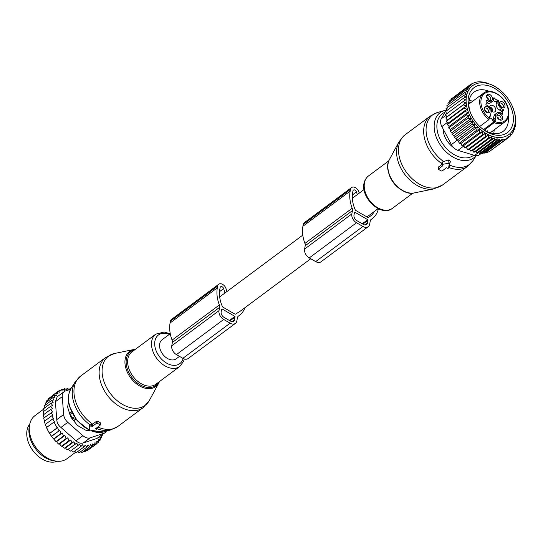 <?xml version="1.0" encoding="UTF-8"?>
<svg xmlns="http://www.w3.org/2000/svg" width="543" height="543" viewBox="0 0 543 543"><rect width="100%" height="100%" fill="white"/><g stroke="black" fill="none" stroke-linecap="round" stroke-linejoin="round"><path stroke-width="0.81" d="M170.258 333.687L162.065 339.782A11.858 8.084 53.4 0 0 161.909 353.038A11.858 8.084 53.4 0 0 174.615 359.636A11.858 8.084 53.4 0 0 176.21 358.808L179.489 356.371M237.305 313.033L237.678 312.754A11.858 8.084 53.4 0 0 239.219 311.947L310.752 258.753M302.784 235.133L225.073 292.921A11.858 8.084 53.4 0 0 224.972 292.996L223.635 288.611A2.24 1.527 53.4 0 0 220.601 286.792A2.24 1.527 53.4 0 0 220.153 287.552L219.827 289.283A29.302 19.982 53.4 0 0 222.392 306.564A0.896 0.611 53.4 0 0 222.895 307.141L229.153 310.759A11.858 8.084 53.4 0 0 231.766 312.266L234.888 314.071A0.896 0.611 53.4 0 0 235.486 314.139A29.302 19.982 53.4 0 0 237.495 312.897A29.302 19.982 53.4 0 0 237.678 312.754M219.671 296.94L224.972 292.996M357.287 194.598L356.466 191.903A2.24 1.527 -126.6 0 0 353.425 190.077A2.24 1.527 -126.6 0 0 352.977 190.844L352.658 192.568A29.302 19.982 -126.6 0 0 355.224 209.849A0.896 0.611 -126.6 0 0 355.726 210.426L360.416 213.134A11.858 8.084 53.4 0 0 363.029 214.648L367.72 217.356A0.896 0.611 -126.6 0 0 368.317 217.424A29.302 19.982 -126.6 0 0 370.319 216.182A29.302 19.982 -126.6 0 0 374.371 211.437M441.038 170.841A0.896 0.55 -169.5 0 0 442.28 170.862L446.482 167.739L447.167 168.133A0.896 0.55 -169.5 0 0 448.545 167.984A0.896 0.55 -169.5 0 0 448.572 167.909L450.493 161.23L448.308 159.968L442.599 161.902L441.785 162.791L441.866 164.8A0.896 0.55 -169.5 0 0 442.226 165.282L442.912 165.676L438.717 168.798A0.896 0.55 -169.5 0 0 438.54 169.124A0.896 0.55 -169.5 0 0 438.9 169.606L441.038 170.841M441.866 164.8A0.896 0.55 -169.5 0 1 442.396 164.339L448.016 163.423A0.896 0.55 -169.5 0 1 449.251 164.135L448.572 167.909M453.717 147.71A18.34 12.509 -126.6 0 1 443.068 128.847M441.853 164.468L438.472 167.292M497.103 116.908A2.681 1.833 -126.6 0 1 499.098 119.589M484.499 109.618A2.681 1.833 -126.6 0 1 486.494 112.299M486.772 97.394A2.681 1.833 -126.6 0 1 488.768 100.075M499.377 104.684A2.681 1.833 -126.6 0 1 501.365 107.365M489.63 107.29A3.801 2.593 -126.6 0 1 490.431 105.613A3.801 2.593 -126.6 0 1 493.662 105.994A3.801 2.593 -126.6 0 1 495.766 109.516A3.801 2.593 -126.6 0 1 494.972 111.715A3.801 2.593 -126.6 0 1 491.205 110.874M496.933 115.937A2.681 1.833 -126.6 0 1 497.313 115.483A2.681 1.833 -126.6 0 1 498.684 115.299A2.681 1.833 -126.6 0 1 500.856 117.376A2.681 1.833 -126.6 0 1 500.517 119.793A2.681 1.833 -126.6 0 1 499.974 120.023M484.329 108.654A2.681 1.833 -126.6 0 1 484.716 108.2A2.681 1.833 -126.6 0 1 486.996 108.464A2.681 1.833 -126.6 0 1 488.476 110.955A2.681 1.833 -126.6 0 1 487.919 112.503A2.681 1.833 -126.6 0 1 487.37 112.74M486.603 96.43A2.681 1.833 -126.6 0 1 486.99 95.975A2.681 1.833 -126.6 0 1 488.354 95.792A2.681 1.833 -126.6 0 1 490.526 97.869A2.681 1.833 -126.6 0 1 490.186 100.279A2.681 1.833 -126.6 0 1 489.643 100.516M499.207 103.72A2.681 1.833 -126.6 0 1 499.587 103.258A2.681 1.833 -126.6 0 1 501.868 103.53A2.681 1.833 -126.6 0 1 503.354 106.021A2.681 1.833 -126.6 0 1 502.791 107.568A2.681 1.833 -126.6 0 1 502.248 107.806M501.508 111.824A3.577 2.443 53.4 0 0 501.264 111.973A3.577 2.443 53.4 0 0 500.551 113.154A4.921 3.353 53.4 0 0 496.899 113.005L494.931 114.471A4.921 3.353 53.4 0 0 493.947 116.154L493.302 119.609A13.419 9.15 53.4 0 0 493.139 121.91A3.353 2.287 53.4 0 0 493.024 121.13A3.353 2.287 53.4 0 0 489.392 117.919M501.61 111.715L501.338 111.098L503.307 109.638L503.476 110.358A3.577 2.443 53.4 0 0 503.232 110.514A3.577 2.443 53.4 0 0 502.832 113.847L502.445 114.254L500.544 113.154M496.221 103.93L498.189 102.464L498.535 100.618L496.56 102.084L496.221 103.93A4.921 3.353 53.4 0 0 499.431 109.998L501.338 111.098M496.56 102.084L496.03 101.48L497.999 100.014L498.535 100.618M493.227 100.38A3.577 2.443 53.4 0 0 496.03 101.48M492.447 101.392A4.921 3.353 53.4 0 1 488.802 101.249L486.82 102.708A4.921 3.353 53.4 0 0 490.472 102.858L492.447 101.392A4.921 3.353 53.4 0 0 493.431 99.708L493.77 97.869L494.401 97.937A3.577 2.443 53.4 0 0 497.999 100.014M499.526 113.826A3.591 2.45 -126.6 0 1 502.696 117.519A3.591 2.45 -126.6 0 1 500.585 120.166A3.591 2.45 -126.6 0 1 500.151 120.078A3.591 2.45 -126.6 0 1 496.974 115.313A3.591 2.45 -126.6 0 1 499.526 113.826M490.125 110.473A3.591 2.45 -126.6 0 1 487.981 112.876A3.591 2.45 -126.6 0 1 484.342 108.858A3.591 2.45 -126.6 0 1 484.37 108.03A3.591 2.45 -126.6 0 1 487.329 106.686A3.591 2.45 -126.6 0 1 490.125 110.473M489.82 100.57A3.591 2.45 -126.6 0 1 486.643 95.806A3.591 2.45 -126.6 0 1 489.195 94.319A3.591 2.45 -126.6 0 1 492.365 98.011A3.591 2.45 -126.6 0 1 490.254 100.659A3.591 2.45 -126.6 0 1 489.82 100.57M504.997 105.539A3.591 2.45 -126.6 0 1 502.859 107.942A3.591 2.45 -126.6 0 1 499.221 103.923A3.591 2.45 -126.6 0 1 499.248 103.095A3.591 2.45 -126.6 0 1 502.207 101.751A3.591 2.45 -126.6 0 1 504.997 105.539M489.189 118.313A0.896 0.55 -169.5 0 0 489.358 118.069L490.438 115.761A13.419 9.15 53.4 0 0 490.512 115.394L491.157 111.933A4.921 3.353 -126.6 0 0 487.94 105.865L486.039 104.765L485.87 104.039A3.577 2.443 53.4 0 0 486.114 103.889A3.577 2.443 53.4 0 0 486.514 100.55L486.895 100.15L486.48 100.455M493.139 121.91L494.578 120.831L495.209 118.523A4.249 2.898 -126.6 0 1 495.779 121.428L484.363 130.11M496.899 113.005A4.921 3.353 53.4 0 0 495.915 114.688L495.27 118.15A13.419 9.15 53.4 0 0 495.209 118.523M498.189 102.464A4.921 3.353 53.4 0 0 501.399 108.532L503.307 109.638M488.802 101.249L486.895 100.15M483.548 129.58L494.537 121.408L494.293 122.718A17.892 12.204 -126.6 0 0 504.827 121.951C507.814 119.603 509.11 116.059 508.723 111.322C508.044 98.541 491.245 86.452 483.467 93.233A17.892 12.204 -126.6 0 0 479.74 103.57A17.892 12.204 -126.6 0 0 488.951 119.63L489.358 118.069A0.896 0.55 -169.5 0 0 489.005 117.512L488.951 119.63L479.747 126.471M491.157 107.67L491.211 107.629A3.353 2.342 50.4 0 1 492.644 111.844M492.318 111.688A2.98 2.077 50.4 0 0 491.157 107.935L491.211 107.629M491.619 111.24A2.457 1.717 50.4 0 0 490.607 108.783L491.157 107.935M489.834 107.541A3.353 2.226 -123.8 0 1 491.171 107.609L491.116 107.908A2.98 1.975 -123.8 0 0 490.064 107.853M490.485 108.702L491.116 107.908M488.3 135.187L485.272 136.653L467.815 149.637L469.417 149.23L470.842 151.137L488.306 138.146L488.3 135.187L469.417 149.23M485.272 136.653L485.245 133.469L482.299 134.813L482.489 131.589L479.421 132.662L479.836 129.424L476.673 130.225L477.331 127.008L474.093 127.53L474.996 124.367L471.718 124.625L472.865 121.544L469.58 121.537L470.978 118.571L467.706 118.306L469.342 115.483L466.111 114.987L467.991 112.326L464.835 111.614L466.939 109.15L463.878 108.233L466.193 105.98L463.26 104.894L465.779 102.871L462.996 101.629L465.69 99.858L463.07 98.5L465.928 96.987L463.505 95.534L466.525 94.068L464.279 92.772L467.353 91.326L465.365 90.287L447.9 103.279L448.355 104.616M514.567 127.252L515.341 126.675L514.56 126.471L514.567 129.438L513.556 129.349L513.474 131.922L512.225 131.963L512.103 134.101L510.596 134.304L510.474 135.967L508.757 136.327L508.655 137.494L506.721 138.003L506.653 138.696L502.194 140.175L502.255 139.49L499.703 140.461L499.804 139.3L497.055 140.42L497.178 138.757L494.232 140.033L494.347 137.895L491.3 139.273L491.381 136.7L488.306 138.146M499.703 89.771A30.422 20.743 53.4 0 1 512.816 107.399A30.422 20.743 53.4 0 1 512.762 130.198A30.422 20.743 -126.6 0 1 479.713 128.739A30.422 20.743 -126.6 0 1 468.704 90.057A30.422 20.743 53.4 0 1 499.703 89.771L499.207 89.371M449.584 102.03L449.278 101.093L466.736 88.109L468.412 88.909L465.365 90.287M485.245 133.469L466.349 147.526L467.815 149.637M464.279 92.772L446.814 105.756L447.642 108.111M463.505 95.534L446.041 108.519L447.032 111.037M463.07 98.5L445.613 111.485L446.787 113.915M462.996 101.629L445.531 114.621L446.875 116.928L445.803 117.879L463.26 104.894M465.779 102.871L446.875 116.928M466.193 105.98L447.296 120.037L446.414 121.218L463.878 108.233M466.939 109.15L448.036 123.207L447.371 124.598L464.835 111.614M467.991 112.326L449.088 126.383L448.654 127.972L466.111 114.987M469.342 115.483L450.439 129.539L450.242 131.297L467.706 118.306M470.978 118.571L452.075 132.628L452.115 134.521L469.58 121.537M472.865 121.544L453.968 135.601L454.26 137.61L471.718 124.625M474.996 124.367L456.093 138.424L456.636 140.515L474.093 127.53M477.331 127.008L458.428 141.065L459.215 143.209L476.673 130.225M479.836 129.424L460.939 143.481L461.957 145.646L479.421 132.662M482.489 131.589L463.586 145.646L464.835 147.798L482.299 134.813M491.381 136.7L472.607 150.662L473.842 152.264L491.3 139.273M494.347 137.895L475.749 151.728L476.768 153.017L494.232 140.033M497.178 138.757L478.797 152.42L479.591 153.404L497.055 140.42M499.804 139.3L481.689 152.766L482.238 153.452L499.703 140.461M502.255 139.49L484.404 152.766L484.729 153.167L502.194 140.175M484.729 153.167L489.195 151.687L506.653 138.696M490.478 150.73L508.655 137.494M510.474 135.967L508.676 137.311M512.103 134.101L510.529 135.275M513.474 131.922L512.171 132.892M452.767 97.842L470.184 84.715L471.114 85.115L468.365 86.242L450.907 99.226L451.07 99.756M470.985 84.403L472.186 83.513L472.743 83.744L470.184 84.715M472.186 83.513L476.652 82.027L479.143 81.749L484.614 82.176L493.567 85.556L499.424 89.547M512.728 107.222L514.968 113.976L515.85 120.573L515.45 120.872M515.219 124.123L515.769 123.709L515.422 120.661L515.85 120.573M515.769 123.709L515.185 123.539L515.341 126.675M513.529 130.205L514.567 129.438M466.736 88.109L469.688 86.832L468.365 86.242M481.865 152.99L479.36 154.857A8.946 6.102 -126.6 0 1 474.63 155.42L457.953 150.357A8.946 6.102 -126.6 0 1 451.403 144.587L441.859 126.56A8.946 6.102 -126.6 0 1 441.255 118.815L446.407 109.455M508.262 116.867A24.428 16.657 -126.6 0 1 503.212 131.291A24.428 16.657 -126.6 0 1 490.743 132.967A24.428 16.657 -126.6 0 1 481.94 128.433M470.672 113.283A24.428 16.657 -126.6 0 1 474.059 92.093A24.428 16.657 -126.6 0 1 486.521 90.409A24.428 16.657 -126.6 0 1 489.324 91.4M493.153 134.528A28.005 19.1 53.4 0 0 513.278 116.419A28.005 19.1 53.4 0 0 488.313 85.726A28.005 19.1 53.4 0 0 470.408 112.639A28.005 19.1 53.4 0 0 482.476 128.867A28.005 19.1 53.4 0 0 493.153 134.528M484.404 152.766L482.238 153.452M481.689 152.766L479.591 153.404M478.797 152.42L476.768 153.017M475.749 151.728L473.842 152.264M472.607 150.662L470.842 151.137M466.349 147.526L464.835 147.798M463.586 145.646L461.957 145.646M460.939 143.481L459.215 143.209M458.428 141.065L456.636 140.515M456.093 138.424L454.26 137.61M453.968 135.601L452.115 134.521M452.075 132.628L450.242 131.297M450.439 129.539L448.654 127.972M449.088 126.383L447.371 124.598M448.036 123.207L446.414 121.218M447.296 120.037L445.803 117.879M359.222 193.159L358.855 191.937A5.369 3.658 -126.6 0 0 351.559 187.566A5.369 3.658 -126.6 0 0 350.486 189.398L350.16 191.129A32.431 22.12 -126.6 0 0 352.183 208.254L304.928 243.4A4.473 3.048 -126.6 0 1 305.207 245.762L304.589 249.067A7.161 4.88 -126.6 0 0 309.266 257.898L315.68 261.604A7.161 4.88 -126.6 0 0 320.981 261.821L368.235 226.675A7.161 4.88 -126.6 0 1 362.934 226.465L315.68 261.604M352.183 208.254A4.473 3.048 -126.6 0 1 352.461 210.616L351.844 213.922L304.589 249.067M378.444 208.743A32.431 22.12 -126.6 0 1 372.193 218.7A32.431 22.12 -126.6 0 1 371.303 219.311A4.473 3.048 -126.6 0 0 371.181 219.392A4.473 3.048 -126.6 0 0 370.285 220.926L369.668 224.232A7.161 4.88 -126.6 0 1 368.235 226.675M354.918 212.252L367.754 219.677L367.53 222.997A4.473 3.048 -126.6 0 1 366.634 224.524A4.473 3.048 -126.6 0 1 363.321 224.388L356.907 220.682A4.473 3.048 -126.6 0 1 353.982 215.164L354.498 212.394L354.918 212.252L354.464 212.598M304.928 243.4A32.431 22.12 -126.6 0 1 302.906 226.268L303.232 224.544A5.369 3.658 -126.6 0 1 304.304 222.705L351.559 187.566M362.934 226.465L356.52 222.752A7.161 4.88 -126.6 0 1 351.844 213.922M96.376 423.391L92.181 426.513L91.489 426.119A0.896 0.55 -169.5 0 0 90.084 426.343L89.405 430.117A0.896 0.55 -169.5 0 0 89.398 430.192A0.896 0.55 -169.5 0 0 90.64 430.83L96.26 429.913A0.896 0.55 -169.5 0 0 96.763 429.601A0.896 0.55 -169.5 0 0 96.43 428.97L95.744 428.576L99.946 425.454A0.896 0.55 -169.5 0 0 100.088 425.278A0.896 0.55 -169.5 0 0 99.756 424.646L97.618 423.411A0.896 0.55 -169.5 0 0 96.376 423.391L96.389 421.382L92.432 424.321L90.002 424.124L89.296 427.165M96.763 429.601L97.489 427.28M100.088 425.278L100.815 423.588L100.312 422.725L98.174 421.49L96.389 421.382M92.181 426.513L92.432 424.321M29.75 424.117A23.485 16.018 53.4 0 0 28.745 425.563A23.485 16.018 53.4 0 0 33.666 451.606A23.485 16.018 53.4 0 0 57.375 461.251M69.463 413.108L71.235 411.791L70.875 413.949A3.577 2.443 53.4 0 0 73.169 418.286L75.368 419.596L75.334 418.354M88.122 430.436L87.742 430.226L88.38 429.751M73.739 420.811L75.368 419.596M68.703 402.628A18.34 12.509 53.4 0 0 68.092 404.379M85.339 429.995A18.34 12.509 53.4 0 0 87.742 430.226M70.868 439.918L62.56 446.102L63.273 447.452L64.407 448.206L71.893 442.64L70.868 439.918L68.947 440.685L61.461 446.251L62.56 446.102M65.601 447.921L66.307 449.176L67.603 449.794L76.773 443.108L74.907 444.262L73.916 441.737L65.601 447.921L64.407 448.206M70.78 388.869L70.291 388.483L69.633 389.874L67.407 388.347L66.965 389.928L64.644 388.598L64.441 390.349L62.045 389.236L62.092 391.13L59.649 390.254L59.94 392.263L57.483 391.632L58.026 393.729L55.583 393.363L56.363 395.508L53.961 395.413L54.986 397.578L52.651 397.754L53.9 399.913L51.666 400.367L53.133 402.478L51.015 403.205L43.528 408.77L44.071 411.18M44.506 408.044L44.18 405.933L51.666 400.367M45.212 405.159L45.164 403.327L52.651 397.754M46.284 402.485L46.474 400.978L53.961 395.413M80.412 451.885L82.129 452.414L89.615 446.848L90.423 444.636L92.208 446.203L84.722 451.776L83.242 451.552M77.459 451.796L79.366 452.665L86.853 447.099L87.898 445.056L89.615 446.848M74.445 451.301L76.475 452.529L83.961 446.964L82.468 444.805L80.982 446.441L73.495 452.007L71.391 450.412M68.459 449.292L69.26 450.486L70.461 451.104L77.948 445.531L76.773 443.108M61.135 433.375L53.648 438.941L51.585 436.396L59.723 430.348L61.135 433.375L62.187 432.947L63.538 436.009L64.902 435.459L66.151 438.459L67.807 437.794L59.52 443.964L61.461 446.251M59.52 443.964L58.834 444.188A31.759 21.659 -126.6 0 1 57.3 442.823L58.664 444.025L66.151 438.459M64.902 435.459L56.648 441.595L57.3 442.823M56.648 441.595L56.18 441.751A31.759 21.659 -126.6 0 1 54.443 439.918L56.051 441.574L63.538 436.009M62.187 432.947L53.981 439.049L54.443 439.918M53.981 439.049L53.75 439.124A31.759 21.659 -126.6 0 1 46.06 426.526A31.759 21.659 -126.6 0 1 46.026 426.431M51.015 403.205L52.637 405.478L50.709 406.239L52.406 408.709L50.75 409.374L52.488 412.015L43.644 418.13L44.526 421.192M50.75 409.374L43.27 414.94L44.058 417.818M50.709 406.239L43.223 411.804L43.902 414.472M55.583 393.363L48.096 398.929L47.791 400.401M57.483 391.632L49.881 397.598M59.649 390.254L57.714 391.693M62.045 389.236L60.348 390.498M64.644 388.598L63.117 389.731M67.407 388.347L66.008 389.379M102.444 434.631L102.593 435.079L101.215 436.097M101.84 435.079L102.593 435.079M100.964 435.079L101.602 437.685L100.102 438.805M92.208 446.203L92.772 443.862L94.604 445.192L94.923 442.728L96.769 443.807L96.837 441.262L98.677 442.083L98.5 439.484L100.292 440.034L99.878 437.414L101.602 437.685M100.292 440.034L98.622 441.276M98.677 442.083L96.783 443.488M96.769 443.807L88.977 449.38M94.604 445.192L87.118 450.758L85.618 450.642M51.585 436.396L47.94 430.531L45.279 424.463L52.766 418.897L54.409 421.782L46.488 427.524M45.361 424.653L44.322 421.341L51.809 415.768L53.499 418.599L52.766 418.897M59.723 430.348L51.497 436.212M49.63 433.497L57.51 427.64L49.589 433.382M57.076 427.816L53.974 421.959M63.646 414.526A8.946 6.102 -126.6 0 0 67.78 422.332L82.909 435.662A8.946 6.102 -126.6 0 0 90.131 437.855L103.869 433.294L97.007 438.398L83.269 442.959C80.792 443.733 78.382 443.007 76.047 440.767L60.911 427.436C58.298 425.318 56.92 422.719 56.777 419.63L55.386 401.745L62.255 396.641L63.646 414.526L56.777 419.63M70.549 389.297L65.336 391.028A8.946 6.102 53.4 0 0 64.128 391.652A8.946 6.102 53.4 0 0 62.255 396.641M56.594 461.183L54.375 460.932A25.032 17.071 -126.6 0 1 29.01 432.893A25.032 17.071 -126.6 0 1 29.2 427.076L29.593 424.884A26.838 18.306 53.4 0 0 29.397 431.122A26.838 18.306 53.4 0 0 56.594 461.183A26.838 18.306 53.4 0 0 67.02 458.686L75.687 452.244M68.581 401.725L67.773 406.069A4.473 3.048 53.4 0 0 67.929 408.071L70.264 415.728A4.473 3.048 53.4 0 0 71.33 417.75L76.597 424.436A4.473 3.048 53.4 0 0 78.287 425.929L85.075 429.852A4.473 3.048 53.4 0 0 86.941 430.416L89.514 430.463M64.128 391.652L57.178 396.824L55.386 401.745M43.549 409.246L34.983 415.612A26.838 18.306 53.4 0 0 29.593 424.884M106.353 431.156A8.946 6.102 -126.6 0 1 105.077 432.669A8.946 6.102 -126.6 0 1 103.869 433.294M97.007 438.398L105.077 432.669M57.51 427.64L58.983 430.647M51.809 415.768L52.868 415.341L51.13 412.565M67.807 437.794L68.947 440.685M74.907 444.262L67.42 449.828M80.982 446.441L79.631 444.133L77.948 445.531M86.853 447.099L85.231 445.117L83.961 446.964M70.291 388.483L69.002 389.44M73.916 441.737L71.893 442.64M238.234 316.202L238.472 316.026A4.473 3.048 53.4 0 0 238.35 316.107A4.473 3.048 53.4 0 0 237.454 317.635L236.843 320.947A7.161 4.88 53.4 0 1 235.411 323.39A7.161 4.88 53.4 0 1 230.11 323.18L223.689 319.467A7.161 4.88 53.4 0 1 219.019 310.637L219.63 307.331A4.473 3.048 53.4 0 0 219.352 304.969A32.431 22.12 53.4 0 1 217.336 287.838L217.655 286.113A5.369 3.658 53.4 0 1 218.727 284.281A5.369 3.658 53.4 0 1 226.024 288.652L226.906 291.557M218.727 284.281L171.473 319.42A5.369 3.658 53.4 0 0 170.4 321.252L170.081 322.983A32.431 22.12 53.4 0 0 172.097 340.108A4.473 3.048 53.4 0 1 172.375 342.47L171.764 345.782A7.161 4.88 53.4 0 0 176.434 354.606L223.689 319.467M234.922 316.393L222.094 308.967L221.673 309.11L221.157 311.872A4.473 3.048 53.4 0 0 224.076 317.39L230.497 321.103A4.473 3.048 53.4 0 0 233.809 321.232A4.473 3.048 53.4 0 0 234.698 319.705L234.922 316.393L229.417 320.479M238.472 316.026A32.431 22.12 53.4 0 0 239.361 315.408A32.431 22.12 53.4 0 0 244.941 307.691M176.434 354.606L182.855 358.319A7.161 4.88 53.4 0 0 188.156 358.529L235.411 323.39M433.748 188.916A30.659 20.905 -126.6 0 1 404.623 174.167A30.659 20.905 -126.6 0 1 398.881 142.028L403.578 136.042L405.146 134.752A31.311 21.353 -126.6 0 0 404.094 135.614A31.311 21.353 -126.6 0 0 407.298 173.421A31.311 21.353 -126.6 0 0 442.518 185.007L433.748 188.916L414.452 192.894A21.917 14.946 53.4 0 1 393.621 182.346A21.917 14.946 53.4 0 1 389.514 159.37L398.881 142.028M441.819 163.647A31.311 21.353 -126.6 0 1 429.262 116.894A31.311 21.353 -126.6 0 1 430.321 116.032L405.146 134.752M401.657 190.023A20.132 13.731 -126.6 0 1 388.584 172.45M443.658 161.59A30.856 21.041 -126.6 0 1 431.59 115.734A30.856 21.041 -126.6 0 1 437.434 112.53L430.321 116.032M476.15 155.712L473.096 160.484A30.856 21.041 -126.6 0 1 470.496 163.552A30.856 21.041 -126.6 0 1 449.624 165.038M412.877 193.118L392.508 208.268A20.132 13.731 -126.6 0 1 369.864 200.815A20.132 13.731 -126.6 0 1 367.801 176.516A20.132 13.731 -126.6 0 1 368.48 175.959L388.849 160.809M476.028 155.698A28.161 19.209 -126.6 0 1 474.697 157.076A28.161 19.209 -126.6 0 1 442.633 148.137A28.161 19.209 -126.6 0 1 439.192 113.433A28.161 19.209 -126.6 0 1 444.52 110.514L437.434 112.53M473.754 155.155A26.003 17.736 -126.6 0 1 444.371 146.006A26.003 17.736 -126.6 0 1 441.527 114.383A26.003 17.736 -126.6 0 1 444.873 112.245M442.396 164.339L442.599 161.902M448.016 163.423L448.308 159.968M449.251 164.135L450.493 161.23M442.518 185.007L467.693 166.287A31.311 21.353 -126.6 0 1 448.776 167.448M438.717 168.798L438.724 166.796M495.779 121.428A0.896 0.55 10.5 0 0 494.537 121.408A3.353 2.287 53.4 0 0 494.578 120.831M493.302 119.609L495.27 118.15M495.915 114.688L493.947 116.154M502.356 114.2L502.832 113.847M501.399 108.532L499.431 109.998M493.655 98.487L494.401 97.937M488.917 117.96A16.996 11.593 -126.6 0 1 480.989 103.38A16.996 11.593 -126.6 0 1 493.2 92.391A16.996 11.593 -126.6 0 1 508.357 111.016A16.996 11.593 -126.6 0 1 495.691 121.876M489.005 117.512A4.249 2.898 -126.6 0 1 490.438 115.761M451.403 144.587L456.799 140.569M441.859 126.56L447.405 122.44M474.63 155.42L478.566 152.495M457.953 150.357L463.797 146.013M445.946 115.333L441.255 118.815M471.27 102.301A21.157 14.43 53.4 0 0 468.928 102.247M352.461 210.616L305.207 245.762M356.466 191.903L352.353 194.964M367.754 219.677L362.249 223.77M350.486 189.398L303.232 224.544M350.16 191.129L302.906 226.268M356.52 222.752L309.266 257.898M368.045 220.227L362.833 224.103M367.53 222.997L364.916 224.938M103.353 379.666A30.659 20.905 53.4 0 0 125.501 405.94A30.659 20.905 53.4 0 0 149.42 400.367L143.155 407.644A31.311 21.353 53.4 0 1 100.414 381.457A31.311 21.353 53.4 0 1 105.783 357.389L114.546 353.479A30.659 20.905 53.4 0 0 103.353 379.666M149.42 400.367L158.78 383.032A21.917 14.946 -126.6 0 1 141.682 387.01A21.917 14.946 -126.6 0 1 125.84 368.229A21.917 14.946 -126.6 0 1 133.849 349.502L114.546 353.479M134.555 349.923A21.055 14.362 53.4 0 0 127.008 367.882A21.055 14.362 53.4 0 0 142.144 385.89A21.055 14.362 53.4 0 0 158.583 382.231M105.783 357.389L80.608 376.109A31.311 21.353 53.4 0 0 75.239 400.177A31.311 21.353 53.4 0 0 92.697 424.131M170.129 333.782L164.237 332.024L155.793 334.135L131.922 351.884A20.132 13.731 53.4 0 0 128.474 367.353A20.132 13.731 53.4 0 0 155.95 384.193L179.821 366.437L183.622 361.271L184.267 358.957M80.608 376.109L75.206 381.919A30.856 21.041 53.4 0 0 73.549 401.705A30.856 21.041 53.4 0 0 89.873 424.701M155.793 334.135A20.132 13.731 53.4 0 0 152.339 349.604A20.132 13.731 53.4 0 0 179.821 366.437M169.375 334.345A17.858 12.177 53.4 0 0 155.42 348.687A17.858 12.177 53.4 0 0 169.66 364.529A17.858 12.177 53.4 0 0 183.147 358.482M75.206 381.919L71.228 388.123A28.161 19.209 53.4 0 0 69.721 406.184A28.161 19.209 53.4 0 0 89.391 430.008M91.088 430.755A28.161 19.209 53.4 0 0 103.774 431.889L90.735 430.816M97.149 428.705A30.856 21.041 53.4 0 0 110.867 429.866L117.98 426.364L143.155 407.644M96.43 428.97L96.769 427.816M89.405 430.117L89.29 426.961M90.084 426.343L90.002 424.124M91.489 426.119L92.086 424.076M97.855 427.008A31.311 21.353 53.4 0 0 117.98 426.364M97.618 423.411L98.174 421.49M99.756 424.646L100.312 422.725M74.255 416.78A3.577 1.357 120.8 0 1 73.169 418.286L72.28 418.952M69.932 414.648L70.875 413.949A3.577 2.186 9.4 0 1 72.463 413.746M90.131 437.855L83.269 442.959M67.78 422.332L60.911 427.436M82.909 435.662L76.047 440.767M172.375 342.47L219.63 307.331M171.764 345.782L219.019 310.637M219.521 291.672L223.635 288.611M221.632 309.306L222.094 308.967M172.097 340.108L219.352 304.969M170.081 322.983L217.336 287.838M170.4 321.252L217.655 286.113M182.855 358.319L230.11 323.18M232.085 321.653L234.698 319.705M230.001 320.818L235.214 316.942M366.98 216.935L378.172 208.614M352.326 198.29L364.02 189.588M389.514 159.37C381.573 171.907 400.15 196.892 414.452 192.894M473.096 160.484L467.693 166.287M392.508 208.268C379.632 219.012 353.581 190.885 367.713 176.584L368.48 175.959M444.52 110.514L446.02 110.161M448.545 167.984L449.407 165.995M438.54 169.124L438.472 167.298M501.264 111.973L503.232 110.514M485.768 104.147L486.114 103.889M504.827 121.951L490.214 132.811M483.467 93.233L468.86 104.1M512.816 107.399L512.965 107.779M469.166 100.462L472.865 101.12M493.784 133.564L494.218 129.838M487.444 131.759L487.573 130.815M372.193 218.7L370.862 219.684M158.78 383.032L159.452 381.586M135.424 349.278L133.849 349.502M89.405 430.246L77.133 420.662L69.565 406.619C68.099 401.392 68.024 396.6 69.334 392.236L71.228 388.123M103.774 431.889L110.867 429.866M89.398 430.192L89.276 427.063M238.031 316.399L239.361 315.408"/></g></svg>
